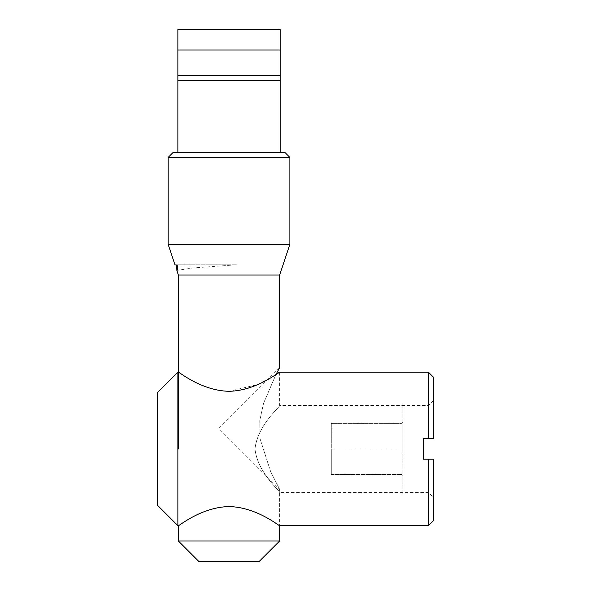 <?xml version="1.0" encoding="UTF-8"?>
<svg xmlns="http://www.w3.org/2000/svg" width="591" height="591" viewBox="0 0 591 591"><rect width="100%" height="100%" fill="white"/><g stroke="black" fill="none" stroke-linecap="round" stroke-linejoin="round"><path stroke-width="0.44" stroke-dasharray="2.96 2.22" d="M229.013 391.301C201.066 390.732 178.467 371.34 178.379 372.219C178.645 371.444 201.095 390.74 229.013 391.301L257.602 384.593L275.916 374.628L263.571 403.232L259.759 420.711L260.092 438.884L270.641 471.588L279.646 489.333L270.648 471.596L260.099 438.958L259.752 420.777L263.556 403.298L275.916 374.628M177.869 525.65L177.869 372.219M428.475 372.219L428.475 438.707L423.363 438.707L428.475 438.707L423.363 438.707L423.363 459.163L428.475 459.163L423.363 459.163L423.363 448.931L423.363 459.163L428.475 459.163L428.475 525.65M229.013 506.568C201.066 507.13 178.467 526.522 178.379 525.65C178.645 526.418 201.095 507.13 229.013 506.568C256.915 507.13 279.484 526.47 279.646 525.65C279.454 526.478 256.974 507.13 229.013 506.568M157.413 505.194L157.413 392.675M254.972 448.931C257.661 473.265 280.74 491.38 279.646 492.406C280.769 491.394 257.706 473.347 254.972 448.931C257.661 473.265 280.74 491.38 279.646 492.406C280.769 491.394 257.706 473.347 254.972 448.931C257.654 424.633 280.688 406.542 279.646 405.463C280.821 406.416 257.713 424.493 254.972 448.931C257.654 424.633 280.688 406.542 279.646 405.463C280.821 406.416 257.713 424.493 254.972 448.931M428.475 459.163L433.587 459.163L433.587 497.519L433.587 459.163L428.475 459.163L433.587 459.163L433.587 520.538M428.475 438.707L428.475 405.463L428.475 438.707L433.587 438.707L428.475 438.707L433.587 438.707L433.587 377.331M279.646 540.994L178.379 540.994M178.379 275.044L279.646 275.044M259.19 561.45L198.835 561.45M168.154 244.356L289.871 244.356M168.154 157.413L289.871 157.413M279.646 367.617L218.781 428.475L279.646 489.333L279.646 525.65L279.646 492.406L428.475 492.406L433.587 497.519M173.266 152.293L284.759 152.293M229.013 80.694L280.156 80.694L229.013 80.694M229.013 29.55L177.869 29.55L177.869 50.006L280.156 50.006L280.156 29.55L229.013 29.55M174.973 264.812L236.378 264.812L193.013 267.959L176.953 270.412M229.013 152.293L177.869 152.293L229.013 152.293M177.869 50.006L177.869 80.694L280.156 80.694L280.156 50.006M177.869 75.582L280.156 75.582M236.378 264.812L175.955 264.812M402.899 448.931L402.899 402.899L402.899 494.963L402.899 422.336L402.899 448.931L401.88 448.931L401.88 474.507L402.899 475.526L401.88 474.507L401.88 423.363L401.88 448.931L402.899 448.931M402.899 422.336L401.88 423.363L402.899 422.336M331.3 474.507L401.88 474.507L331.3 474.507L331.3 448.931L401.88 448.931L331.3 448.931L331.3 423.363L401.88 423.363L331.3 423.363L331.3 474.507M178.379 448.931L178.379 372.219M433.587 400.343L428.475 405.463L279.646 405.463L279.646 372.219"/><path stroke-width="0.89" d="M229.013 391.301C201.066 390.732 178.467 371.34 178.379 372.219C178.645 371.444 201.095 390.74 229.013 391.301C256.915 390.74 279.484 371.399 279.646 372.219C279.454 371.392 256.974 390.732 229.013 391.301M275.916 374.628L279.646 367.617L275.916 374.628L279.646 372.219L428.475 372.219L428.475 438.707L433.587 438.707L433.587 377.331L428.475 372.219M177.869 525.65L157.413 505.194L157.413 392.675L177.869 372.219L177.869 525.65L178.379 525.65L178.379 540.994L279.646 540.994L279.646 525.65L428.475 525.65L428.475 459.163L423.363 459.163L423.363 438.707L428.475 438.707M229.013 506.568C201.066 507.13 178.467 526.522 178.379 525.65C178.645 526.418 201.095 507.13 229.013 506.568C256.915 507.13 279.484 526.47 279.646 525.65C279.454 526.478 256.974 507.13 229.013 506.568M428.475 525.65L433.587 520.538L433.587 459.163L428.475 459.163M279.646 367.617L279.646 275.044L178.379 275.044L176.901 270.597L176.576 265.041L174.973 264.812L168.154 244.356L168.154 157.413L289.871 157.413L289.871 244.356L168.154 244.356M178.379 540.994L198.835 561.45L259.19 561.45L279.646 540.994M289.871 157.413L284.759 152.293L173.266 152.293L168.154 157.413M229.013 80.694L177.869 80.694L177.869 75.582L280.156 75.582L280.156 80.694L229.013 80.694M177.869 50.006L177.869 29.55L280.156 29.55L280.156 50.006L177.869 50.006L177.869 75.582M176.251 264.916C178.009 265.691 178.246 267.524 176.953 270.412L176.901 270.597M280.156 50.006L280.156 75.582M177.869 372.219L178.379 372.219M280.156 152.293L280.156 80.694M279.646 275.044L289.871 244.356M178.379 448.931L178.379 275.044M177.869 152.293L177.869 80.694"/></g></svg>
